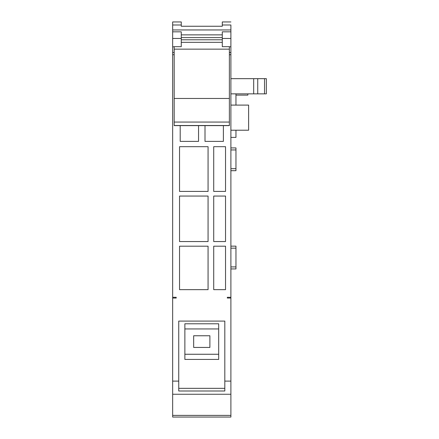 <?xml version="1.0" encoding="UTF-8"?>
<svg xmlns="http://www.w3.org/2000/svg" width="439" height="439" viewBox="0 0 439 439"><rect width="100%" height="100%" fill="white"/><g stroke="black" fill="none" stroke-linecap="round" stroke-linejoin="round"><path stroke-width="0.66" d="M172.659 415.393L172.659 417.05L230.892 417.05L230.892 415.393L172.659 415.393L172.659 297.291L176.204 297.291L176.204 298.054L176.204 297.291M229.372 52.504L230.892 52.504L230.892 415.393M230.892 21.95L222.288 21.95L222.288 24.99L230.892 24.99C230.892 20.94 230.892 20.94 230.892 24.99L230.892 52.504M181.269 24.99L181.269 21.95L172.659 21.95L172.659 24.99L181.269 24.99L181.269 26.252L222.288 26.252L222.288 24.99M174.179 54.71L172.659 54.71L172.659 297.291M172.659 54.71L172.659 46.786L174.179 46.786M181.269 46.304L181.269 38.451L172.659 38.451L172.659 46.786M172.659 38.451L172.659 31.833L181.269 31.833L181.269 38.451M172.659 24.99L172.659 31.833M172.659 298.054L176.204 298.054M230.892 381.107L224.817 381.107L224.817 321.09L178.739 321.09L178.739 381.107L172.659 381.107M230.892 298.054L227.347 298.054L227.347 297.291L230.892 297.291M230.892 54.71L229.372 54.71M225.536 289.652L225.536 246.191L213.722 246.191L213.722 289.652L225.536 289.652M208.064 196.057L179.54 196.057L179.54 241.549L208.064 241.549L208.064 196.057M179.54 146.686L179.54 191.415L208.064 191.415L208.064 146.686L179.54 146.686M225.536 191.415L225.536 146.686L213.722 146.686L213.722 191.415L225.536 191.415M225.536 241.549L225.536 196.057L213.722 196.057L213.722 241.549L225.536 241.549M208.064 289.652L208.064 246.191L179.54 246.191L179.54 289.652L208.064 289.652M198.543 125.625L198.543 141.385L180.199 141.385L180.199 125.625M223.385 125.625L223.385 141.385L205.008 141.385L205.008 125.625M224.817 381.107L224.817 390.995L178.739 390.995L178.739 381.107M230.892 394.26L172.659 394.26M230.892 29.951L172.659 29.951M181.269 26.252L222.288 26.252M222.288 34.862L181.269 34.862L222.288 34.862M230.892 38.451L222.288 38.451L222.288 31.833L230.892 31.833M222.288 46.304L222.288 38.451M229.372 46.786L230.892 46.786M227.347 298.054L227.347 297.291M230.892 168.675L235.957 168.675L235.957 170.7L230.892 170.7M235.957 168.675L235.957 149.935L230.892 149.935M235.957 149.935L235.957 147.91L230.892 147.91M230.892 266.912L235.957 266.912L235.957 268.937L230.892 268.937M235.957 266.912L235.957 248.172L230.892 248.172M235.957 248.172L235.957 246.147L230.892 246.147M235.957 130.218L235.957 137.402L230.892 137.402M235.957 93.853L235.957 105.097M235.957 95.12L247.859 95.12L247.859 93.853M257.731 78.663L266.341 78.663L266.341 93.853L257.731 93.853L257.731 78.663L230.892 78.663M230.892 93.853L257.731 93.853M230.892 105.097L248.617 105.097L248.617 130.218L230.892 130.218M174.179 46.677L181.269 46.677L174.179 46.677L174.179 125.625L229.372 125.625L229.372 122.064L174.179 122.064M229.372 46.677L222.288 46.677L229.372 46.677L229.372 122.064M178.739 388.339L224.817 388.339M253.682 93.853L253.682 78.663M172.659 299.985L172.659 296.281M172.659 321.343L172.659 319.861M184.868 359.42L218.688 359.42L218.688 354.262L184.868 354.262L184.868 359.42M218.688 328.943L184.868 328.943L184.868 323.779L218.688 323.779L218.688 354.262M174.179 98.468L229.372 98.468M174.179 49.146L229.372 49.146M174.179 125.505L229.372 125.505M222.288 42.331L181.269 42.331M184.868 328.943L184.868 354.262M209.891 347.436L209.891 335.764L193.665 335.764L193.665 347.436L209.891 347.436M172.659 52.504L174.179 52.504M264.53 78.663L264.53 93.853M222.288 39.779L181.269 39.779M222.288 37.617L181.269 37.617"/></g></svg>
